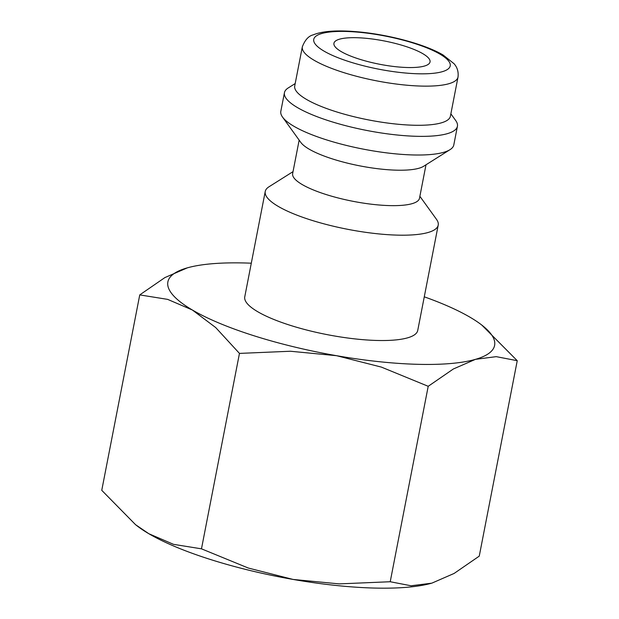 <?xml version="1.0" encoding="UTF-8"?>
<svg xmlns="http://www.w3.org/2000/svg" width="619" height="619" viewBox="0 0 619 619"><rect width="100%" height="100%" fill="white"/><g stroke="black" fill="none" stroke-linecap="round" stroke-linejoin="round"><path stroke-width="0.93" d="M419.875 196.3L436.48 219.327A88.107 21.386 -169 0 1 438.213 225.115A88.107 21.386 -169 0 1 397.437 235.127A88.107 21.386 -169 0 1 307.891 219.064A88.107 21.386 -169 0 1 265.234 191.488A88.107 21.386 -169 0 1 269.002 186.776L293.027 171.641M265.234 191.488L244.76 296.834A88.107 21.386 11 0 0 287.409 324.41A88.107 21.386 11 0 0 376.963 340.465A88.107 21.386 11 0 0 417.732 330.461L438.213 225.115M426.004 164.786L419.496 198.258A64.608 15.684 -169 0 1 389.599 205.601A64.608 15.684 -169 0 1 323.923 193.824A64.608 15.684 -169 0 1 292.648 173.599L299.155 140.134M450.864 113.826L455.692 120.512A88.107 21.386 -169 0 1 457.418 126.291L453.797 144.939A88.107 21.386 -169 0 1 450.021 149.659L423.613 166.287A64.608 15.684 -169 0 1 396.485 170.171A64.608 15.684 -169 0 1 300.803 142.416L282.55 117.099A88.107 21.386 -169 0 1 280.817 111.319L284.446 92.672A88.107 21.386 -169 0 1 288.214 87.952L295.186 83.565M450.021 149.659A88.107 21.386 -169 0 1 413.02 154.951A88.107 21.386 -169 0 1 282.55 117.099M457.418 126.291A88.107 21.386 -169 0 1 416.649 136.304A88.107 21.386 -169 0 1 327.095 120.248A88.107 21.386 -169 0 1 284.446 92.672M450.4 116.225A79.294 19.243 -169 0 1 413.709 125.231A79.294 19.243 -169 0 1 333.107 110.778A79.294 19.243 -169 0 1 294.721 85.964L302.335 46.812A79.294 19.243 -169 0 0 313.995 60.198A79.294 19.243 -169 0 0 421.315 86.08A79.294 19.243 -169 0 0 458.014 77.073L450.4 116.225M424.27 296.818A166.426 40.39 -169 0 1 470.138 317.292A166.426 40.39 -169 0 1 481.814 325.083A166.426 40.39 -169 0 1 475.477 359.345A166.426 40.39 -169 0 1 417.601 364.312A166.426 40.39 -169 0 1 336.589 355.701L381.374 367.098L428.209 386.302L453.356 368.986L475.477 359.345L496.245 356.652L517.244 360.699L479.253 556.133L454.106 573.449L431.985 583.09A166.426 40.39 -169 0 1 431.915 583.106M431.985 583.09L431.652 583.183A166.426 40.39 -169 0 1 374.108 588.05A166.426 40.39 -169 0 1 293.097 579.438A166.426 40.39 -169 0 1 148.862 533.733L135.569 524.695L101.756 490.325L139.747 294.899L167.664 299.379L192.354 309.995A166.426 40.39 -169 0 1 187.015 267.942A166.426 40.39 -169 0 1 187.348 267.849A166.426 40.39 -169 0 1 244.892 262.982A166.426 40.39 -169 0 1 251.299 263.199M431.652 583.183L411.055 585.775L390.218 581.736L339.235 583.887L293.097 579.438L248.312 568.041L201.477 548.829L173.56 544.356L148.862 533.733A166.426 40.39 -169 0 1 137.186 525.949L135.569 524.695M356.583 37.713A48.947 11.877 -169 0 1 406.335 46.634A48.947 11.877 -169 0 1 430.035 61.954A48.947 11.877 -169 0 1 407.379 67.517A48.947 11.877 -169 0 1 357.635 58.596A48.947 11.877 -169 0 1 333.935 43.276A48.947 11.877 -169 0 1 356.583 37.713M336.589 355.701A166.426 40.39 -169 0 1 192.354 309.995L215.698 327.559L239.46 353.403L290.45 351.244L336.589 355.701M187.348 267.849L164.894 277.583L139.747 294.899M517.244 360.699L481.814 325.083M239.46 353.403L201.477 548.829M428.209 386.302L390.218 581.736M323.977 51.091A69.506 16.868 -169 0 1 345.92 31.453A69.506 16.868 -169 0 1 439.993 54.139A69.506 16.868 -169 0 1 418.049 73.777A69.506 16.868 -169 0 1 323.977 51.091M458.014 77.073C458.973 69.282 455.143 65.018 454.06 63.718L443.134 55.021C425.88 44.73 391.51 35.314 361.504 32.173C339.243 29.89 323.149 30.78 313.222 34.85C308.626 35.948 304.997 39.933 302.335 46.812"/></g></svg>
